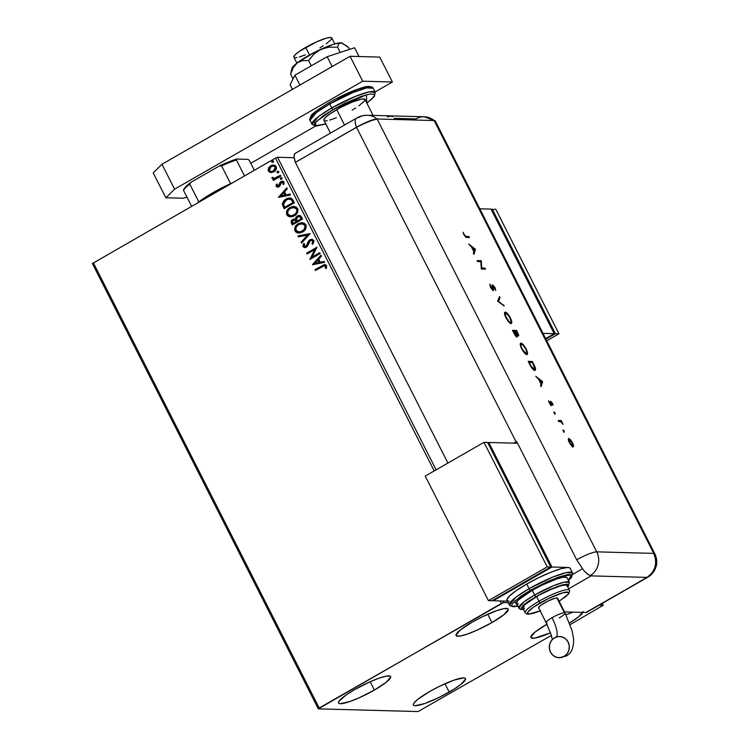 <?xml version="1.0" encoding="UTF-8"?>
<svg xmlns="http://www.w3.org/2000/svg" width="749" height="749" viewBox="0 0 749 749"><rect width="100%" height="100%" fill="white"/><g stroke="black" fill="none" stroke-linecap="round" stroke-linejoin="round"><path stroke-width="1.12" d="M547.173 624.076L535.348 631.847L530.816 637.09L531.275 637.933L535.095 638.036L550.506 632.793A29.22 4.887 -26.9 0 1 530.91 637.558A29.22 4.887 -26.9 0 1 546.91 624.226M374.388 690.063A29.22 4.887 -26.9 0 1 338.529 703.021A29.22 4.887 -26.9 0 1 354.792 689.529L369.912 681.843L379.303 678.079L386.456 676.094L390.276 676.197L390.735 677.04L386.203 682.283L374.388 690.063L359.258 697.75L349.867 701.513L340.336 703.714L338.894 703.395L338.436 702.553L338.979 701.223L346.253 694.875L354.792 689.529A29.22 4.887 -26.9 0 1 390.641 676.581A29.22 4.887 -26.9 0 1 374.388 690.063L370.156 681.73L374.388 690.063M491.943 622.588A29.22 4.887 -26.9 0 1 456.085 635.536A29.22 4.887 -26.9 0 1 472.347 622.054L482.375 616.745L496.859 610.604L504.011 608.619L507.841 608.722L508.299 609.564L503.768 614.807L491.943 622.588L476.823 630.274L467.432 634.038L460.279 636.023L456.45 635.92L455.991 635.077L460.532 629.834L472.347 622.054A29.22 4.887 -26.9 0 1 508.206 609.096A29.22 4.887 -26.9 0 1 491.943 622.588L487.721 614.255L491.943 622.588M449.203 692.076A29.22 4.887 -26.9 0 1 413.354 705.034A29.22 4.887 -26.9 0 1 429.608 691.552L439.635 686.243L454.128 680.092L463.659 677.901L465.101 678.22L465.56 679.062L461.028 684.305L453.754 689.361L439.186 697.385L424.692 703.536L415.161 705.736L413.72 705.408L413.261 704.575L413.804 703.236L417.792 699.323L429.608 691.552A29.22 4.887 -26.9 0 1 465.466 678.594A29.22 4.887 -26.9 0 1 449.203 692.076L444.981 683.753L449.203 692.076M92.399 263.545L318.316 708.863L418.082 711.55L551.348 635.414L418.082 711.55L318.316 708.863L92.399 263.545L275.492 158.095L434.205 470.934L275.492 158.095L92.399 263.545M602.262 603.357L603.235 605.276L599.106 605.164L603.235 605.276L602.262 603.357M508.215 602.711L503.478 602.58L502.682 601.026L503.478 602.58L319.196 708.002L93.269 262.684L319.196 708.002L318.316 708.863L501.409 603.413L500.163 600.96L501.409 603.413L503.478 602.58L508.215 602.711M436.124 469.829L277.551 157.271L294.198 157.721L277.551 157.271L275.492 158.095L277.551 157.271L436.124 469.829M270.764 172.57L274.49 171.427L276.484 168.113L275.117 165.407L272.14 165.117L268.9 167.336L268.114 170.295L270.052 172.42L271.007 172.57L268.376 171.015L270.764 172.57L273.844 171.849C275.988 170.65 276.765 168.881 276.156 166.55L273.432 164.977L270.726 165.707L268.47 168.048L268.376 171.015L268.47 168.048L270.726 165.707L273.554 164.977M280.847 176.137L280.416 175.294L275.248 178.093L273.488 178.215L272.964 177.382L271.962 177.438L271.962 178.037L274.012 178.974L272.908 179.61L273.329 180.453L280.847 176.137L280.416 175.294L274.031 178.318L271.962 177.438L272.027 178.225L274.012 178.974L272.908 179.61L273.329 180.453L280.847 176.137M281.399 182.316L283.365 182.653L282.916 184.245L283.862 184.329L284.002 182.016L282.382 181.089L279.911 182.438L278.703 185.986L279.283 185.396L278.703 185.986L277.036 185.752L277.289 184.226L276.39 184.104L276.25 186.51L278.197 187.11L279.948 185.864L281.615 182.204L282.982 182.438L282.916 184.245L283.862 184.329L283.89 181.829L282.42 181.089L280.641 181.689L278.094 186.136L277.036 185.752L277.289 184.226L276.39 184.104L276.147 186.332L276.634 184.104L276.147 186.332L277.561 187.184L278.928 186.801L279.948 185.864L280.781 182.925L282.298 182.11M293.102 200.292L291.398 198.307L289.395 197.914L286.895 198.522L284.105 200.367L282.317 203.84L284.096 208.728L294.385 202.82L293.102 200.292L289.741 197.914L285.968 198.991L282.317 204.271L284.096 208.728L294.385 202.82L293.102 200.292M302.605 219.036L300.461 215.731L297.278 215.955L295.911 217.285L295.527 219.185L293.458 219.12L291.539 220.59L291.146 222.284L292.325 224.934L302.605 219.036L301.501 216.854L299.226 215.422L297.278 215.955L295.527 219.185L292.812 219.42C291.202 220.365 290.781 221.695 291.539 223.399L292.325 224.934L302.605 219.036M310.049 233.707L297.924 235.972L298.383 236.89L307.53 235.064L301.079 242.189L301.538 243.097L309.983 233.566L297.924 235.972L298.383 236.89L307.53 235.064L301.079 242.189L301.538 243.097L310.049 233.707M319.692 252.713L312.043 257.104L316.93 247.254L306.641 253.162L307.071 254.005L314.739 249.595L309.833 259.454L320.123 253.546L319.692 252.713L312.043 257.104L316.93 247.254L306.641 253.162L307.071 254.005L314.739 249.595L309.833 259.454L320.123 253.546L319.692 252.713M322.276 266.56L325.047 265.755L325.422 268.357L326.424 268.329L326.573 265.586L324.345 264.575L315.011 269.649L315.432 270.492L324.542 265.642L325.515 266.204L325.422 268.357L326.424 268.329L326.573 265.586L324.897 264.519L315.011 269.649L315.432 270.492L322.276 266.56M312.53 264.762L324.589 262.347L324.12 261.438L320.254 262.206L318.709 259.145L321.433 256.139L320.975 255.222L312.455 264.622L324.589 262.347L324.12 261.438L320.254 262.206L318.709 259.145L321.433 256.139L320.975 255.222L312.53 264.762M313.822 240.466L312.015 239.287L309.871 239.764L308.316 241.356L306.238 246.131L304.188 246.252L304.618 243.799L303.654 243.509L302.98 246.618L304.534 247.638L306.762 246.927L309.412 241.459L310.947 240.345L312.801 241.131L311.949 243.828L312.82 244.202L314 240.944L311.724 239.268L309.871 239.764L306.968 245.101L305.021 246.618L306.135 246.374L304.038 246.018L304.618 243.799L303.654 243.509L302.98 246.618L304.693 247.647L306.369 247.189L307.717 245.859L310.283 240.607L311.444 240.298L312.801 241.131L311.949 243.828L312.82 244.202L313.822 240.466M302.615 232.021L305.62 228.988L306.201 225.777L304.375 223.193L300.265 222.837L295.855 225.777L294.694 229.962L295.696 231.89L297.54 232.92L299.778 233.023L302.615 232.021C305.564 230.374 306.641 227.949 305.845 224.737L302.081 222.622L298.317 223.661C295.321 225.309 294.235 227.762 295.059 231.01L298.701 233.079L302.615 232.021M294.394 215.806L297.39 212.782L297.98 209.57L296.155 206.977L292.044 206.63L287.635 209.57L286.474 213.755L287.476 215.684L289.311 216.714L291.998 216.733L294.394 215.806C297.344 214.167 298.42 211.742 297.625 208.531L293.851 206.406L290.088 207.454C287.092 209.102 286.015 211.555 286.839 214.804L290.481 216.873L294.394 215.806M278.356 197.408L290.415 195.002L289.957 194.085L286.09 194.862L284.536 191.8L287.26 188.785L286.801 187.868L278.356 197.408L290.415 195.002L289.957 194.085L286.09 194.862L284.536 191.8L287.26 188.785L286.801 187.868L278.356 197.408M281.465 179.208L282.045 178.365L281.409 177.653L280.182 178.646L281.465 179.208L281.97 178.019L280.763 177.803L280.257 179.002L281.465 179.208L280.257 179.002M278.207 172.776L278.778 171.933L278.151 171.231L276.924 172.223L278.207 172.776L278.712 171.587L277.495 171.381L276.999 172.57L278.207 172.776L276.999 172.57M272.889 162.299L273.46 161.456L272.833 160.754L271.606 161.747L272.889 162.299L273.394 161.11L272.177 160.904L271.681 162.093L272.889 162.299L271.681 162.093M570.158 624.619L603.235 605.276L570.158 624.619M565.963 614.807L573.107 612.139A29.22 4.887 -26.9 0 0 565.963 614.807M583.115 611.577L578.584 616.83L569.54 622.971A29.22 4.887 -26.9 0 0 582.872 612.401M325.141 264.528L315.245 269.659L315.619 270.389L315.011 269.649L325.019 264.528M324.589 265.652L325.759 266.213L325.656 268.367L325.759 266.213L324.654 265.652M312.736 264.715L321.059 255.4L312.736 264.715M320.497 262.216L324.148 261.485L320.497 262.216M315.207 263.274L319.261 262.459L318.072 260.118L319.261 262.459L314.973 263.274L317.829 260.109L319.018 262.459L315.207 263.274M310.011 259.351L314.973 249.604L310.011 259.351M307.249 253.902L306.641 253.162L316.986 247.367L306.884 253.171L307.249 253.902M312.277 257.104L319.748 252.816L312.277 257.104M313.035 241.141L312.193 243.828L312.876 244.137L311.949 243.828L313.035 241.141L311.556 240.307M304.815 247.647L302.98 246.618L303.888 243.519L303.073 246.234L304.777 247.638M305.901 246.374L305.255 246.627M312.249 239.296L309.234 240.457L306.135 246.374L309.871 239.764L311.837 239.268M308.298 241.861L308.073 242.395M303.139 244.989L303.017 245.822M311.893 240.326L312.942 240.981M301.688 242.938L301.079 242.189L307.773 235.064L301.313 242.199L301.688 242.938M298.598 236.843L297.924 235.972L310.011 233.613L298.158 235.982L298.598 236.843M298.832 233.089L295.303 231.02C294.469 227.771 295.555 225.318 298.551 223.67L302.193 222.622M295.078 227.733L295.583 231.488L298.814 233.079M297.774 232.93L298.289 233.033M302.587 222.64L298.551 223.67L295.499 226.732M294.853 229.297L294.928 229.971M301.379 223.679L304.216 224.372L305.367 227.097L303.794 230.168L300.021 232.021M299.207 232.05L302.427 231.188C304.787 229.887 305.658 227.949 305.04 225.374L304.806 225.374C305.423 227.939 304.543 229.877 302.184 231.179L299.085 232.04L296.098 230.364C295.481 227.771 296.361 225.814 298.739 224.503L301.828 223.642L305.04 225.374L301.95 223.651M295.087 218.98L293.374 219.26L291.782 220.59L291.38 222.284L292.503 224.831L291.782 223.399C291.015 221.695 291.445 220.375 293.056 219.429L294.647 218.951M299.843 215.459L296.754 216.536L295.527 219.185L297.278 215.955L299.347 215.422M299.46 215.422L298.645 215.506M295.799 218.202L295.752 218.699M291.782 220.59L291.501 221.114M299.666 216.555L298.785 216.498L300.068 216.742L301.37 218.802L297.306 220.992L296.538 219.167L297.709 216.798L298.954 216.47L300.883 217.847L299.076 216.48M294.76 219.916L296.061 220.796M296.267 221.18L296.492 221.61L296.267 221.18L296.492 221.61L292.953 223.492L292.513 222.622L293.262 220.253L294.497 219.916L296.267 221.18L294.61 219.916M296.248 221.601L293.187 223.502L296.492 221.61L292.953 223.492L292.26 221.601L294.282 219.916L296.248 221.601M300.639 217.837L301.37 218.802L300.639 217.837L301.126 218.802L297.306 220.992L301.37 218.802L297.306 220.992L296.501 218.811L297.156 217.21L299.422 216.545L300.639 217.837M286.858 211.527L287.363 215.272L290.593 216.873L287.073 214.804C286.249 211.555 287.335 209.111 290.331 207.464L293.973 206.415M289.554 216.714L290.069 216.826M294.366 206.424L290.331 207.464L287.279 210.525M286.624 213.09L286.708 213.755M293.159 207.473L295.986 208.156L297.138 210.89L295.574 213.961L291.792 215.806M290.977 215.834L294.198 214.982C296.557 213.68 297.437 211.742 296.819 209.168L296.576 209.158C297.194 211.733 296.323 213.671 293.964 214.972L290.865 215.834L287.878 214.158C287.26 211.555 288.14 209.608 290.509 208.297L293.608 207.436L296.819 209.168L293.72 207.436M290.144 197.923L286.212 199L283.197 201.827L282.588 204.646L284.283 208.625L282.317 204.271L285.968 198.991L289.854 197.923M289.526 198.981L291.511 199.814L293.14 202.595L284.966 207.286L293.14 202.595L284.732 207.286L283.515 204.159L286.39 199.833L289.283 198.981L291.286 199.599L289.395 198.981M291.052 199.599L293.14 202.595L292.447 201.687L292.906 202.586L284.732 207.286L283.515 204.159L284.339 201.565L288.019 199.14L291.052 199.599M278.572 197.371L286.886 188.046L278.572 197.371M286.324 194.862L289.975 194.131L286.324 194.862M281.044 195.92L285.088 195.115L283.899 192.765L285.088 195.115L280.8 195.92L283.665 192.765L284.854 195.105L281.044 195.92M278.459 185.977L277.036 185.752M282.57 182.119L283.365 182.653L281.633 182.316M277.682 187.184L276.381 186.342L278.048 187.184M278.703 185.986L277.935 186.164M281.708 179.208L280.491 179.002L280.763 177.803L282.204 178.019M281.97 178.019L280.763 177.803M281.484 177.663L280.416 178.655L281.053 179.367M274.246 178.983L273.142 179.62L273.507 180.34L272.908 179.61L274.246 178.983L272.027 178.225L271.962 177.438L272.964 177.401L272.205 177.447L272.271 178.234L273.694 178.983M274.153 178.318L280.472 175.406L275.201 178.187M274.902 178.262L274.012 178.299M278.441 172.785L277.233 172.579L277.495 171.381L278.946 171.596M278.712 171.587L277.495 171.381M278.216 171.231L277.158 172.233L277.785 172.935M271.278 172.598L269.312 171.914L268.357 170.304M273.282 164.986L269.668 166.699L268.292 169.536M273.011 165.988L275.136 166.615L275.688 168.263L274.153 170.697L271.466 171.596M271.428 171.596L273.666 171.015L275.473 167.093L273.432 171.006L271.316 171.596L269.303 170.491L271.157 166.54L273.319 165.96L275.473 167.093L273.441 165.969M273.123 162.308L271.915 162.093L272.177 160.904L273.628 161.11M273.394 161.11L272.177 160.904M272.898 160.754L271.84 161.747L272.477 162.458M317.829 260.109L319.018 262.459L314.973 263.274L317.829 260.109M298.739 224.503L302.83 223.792L304.3 224.653L305.086 226.207L304.131 229.512L300.611 231.853L297.306 231.581L295.818 229.522L296.304 226.928L298.739 224.503M290.509 208.297L294.61 207.585L296.07 208.447L296.866 209.992L296.716 211.752L295.331 213.952L291.558 215.806L289.086 215.375L287.597 213.315L288.075 210.722L290.509 208.297M283.665 192.765L284.854 195.105L280.8 195.92L283.665 192.765M271.157 166.54L273.9 166.044L275.426 167.654L274.359 170.313L271.915 171.558L270.117 171.315L269.116 169.92L269.5 168.179L271.157 166.54M232.33 182.868A37.188 6.217 153.1 0 0 230.58 183.655A37.188 6.217 153.1 0 0 212.903 192.736L213.062 193.935L212.903 192.736L230.58 183.655A37.188 6.217 -26.9 0 1 232.33 182.868M198.794 201.902L212.903 192.736A37.188 6.217 153.1 0 0 198.794 201.902A37.188 6.217 153.1 0 0 197.764 202.717A37.188 6.217 -26.9 0 1 198.794 201.902L189.787 184.151L191.107 182.194L219.317 165.997L221.582 165.904L230.58 183.655L221.582 165.904A37.188 6.217 -26.9 0 1 236.403 159.968L236.647 159.05L248.05 159.359L249.248 160.314L254.295 170.266L249.248 160.314L248.05 159.359L236.647 159.05A36.13 6.039 153.1 0 0 219.317 165.997L232.77 160.361L236.647 159.05L236.403 159.968A37.188 6.217 153.1 0 0 221.582 165.904L219.317 165.997L191.107 182.194A36.13 6.039 153.1 0 0 183.748 189.413L183.496 190.33L191.585 206.256L183.496 190.33A37.188 6.217 -26.9 0 1 189.787 184.151A37.188 6.217 153.1 0 0 183.496 190.33L186.136 186.323L191.107 182.194L189.787 184.151L198.794 201.902M244.483 175.893L236.403 159.968L244.483 175.893M334.803 43.882L331.798 37.956A21.253 3.558 153.1 0 0 305.714 47.384L309.59 55.005L305.714 47.384A21.253 3.558 153.1 0 0 293.889 57.186L296.894 63.113M373.077 115.412L364.969 99.439A23.022 3.848 153.1 0 0 336.722 109.644L344.531 125.036L336.722 109.644A23.022 3.848 153.1 0 0 323.905 120.271L330.431 133.125M336.395 117.752L329.747 120.065M327.21 120.645L325.338 120.814M324.195 120.57L323.84 119.906L325.469 117.462L330 113.857L340.598 107.51L352.489 101.948L361.673 99.055L364.679 99.14L364.613 100.853L358.883 105.852M355.738 107.922L352.161 110.066M305.414 54.864L299.282 56.999M296.941 57.533L295.209 57.692M294.16 57.458L293.823 56.849L295.331 54.593L299.506 51.269L316.715 41.785L326.405 38.143L330.478 37.45L331.863 38.293L331.461 39.266L326.171 43.873M323.268 45.783L319.973 47.767M329.719 103.924L353.462 92.305L366.71 87.914L373.18 88.223A35.418 5.926 153.1 0 0 329.719 103.924L331.77 107.978A1.77 0.515 60.1 0 0 333.155 109.551L366.373 94.805L366.823 103.1L372.159 98.737L374.556 95.16L374.023 94.196L369.622 94.074L361.383 96.359L344.699 103.437L333.155 109.551A1.77 0.515 -119.9 0 1 331.77 107.978A35.418 5.926 -26.9 0 1 375.24 92.267L368.77 91.958L355.513 96.349L331.77 107.978L329.719 103.924A35.418 5.926 153.1 0 0 310.011 120.271L316.555 112.444L329.719 103.924A1.77 0.515 -119.9 0 1 329.429 102.407A1.77 0.515 60.1 0 0 329.719 103.924M325.787 123.969L316.087 126.094L312.061 124.325A35.418 5.926 -26.9 0 1 331.77 107.978L318.615 116.498L312.061 124.325L310.011 120.271C309.346 120.495 309.665 119.054 310.975 115.945C311.518 114.129 317.67 109.616 329.429 102.407C341.75 95.46 352.77 90.545 362.488 87.652C370.727 84.618 373.976 88.373 373.18 88.223L375.24 92.267L374.285 96.584L366.851 103.137M335.187 99.261L357.75 89.197L365.989 86.912L370.39 87.034M310.695 117.378L311.322 115.842L315.909 111.339L324.289 105.515M325.768 123.931L316.518 125.879L314.852 125.514L314.327 124.54L314.954 123.005L323.334 115.702L333.155 109.551L315.863 121.872L315.507 125.766L325.768 123.931M362.694 81.201L174.601 189.169L165.847 197.764L183.664 198.242L186.866 196.959L183.664 198.242L165.847 197.764L153.208 172.85L165.847 197.764L174.601 189.169L161.962 164.256L153.208 172.85L161.962 164.256L350.055 56.287L161.962 164.256L174.601 189.169L362.694 81.201L350.055 56.287L362.694 81.201L392.392 82.006L379.752 57.093L350.055 56.287L379.752 57.093L392.392 82.006L362.694 81.201M250.765 163.291L315.582 126.085L250.765 163.291M375.071 91.949L392.392 82.006L375.071 91.949M299.928 85.068L294.919 75.2L327.163 56.699L332.163 66.567L327.163 56.699L354.558 47.749L359.014 56.531L354.558 47.749L327.163 56.699L294.919 75.2L299.928 85.068M290.078 84.759L292.419 89.374L290.078 84.759L294.919 75.2L290.078 84.759M291.558 71.024L290.603 74.235L293.009 78.982L290.603 74.235L293.252 67.691L297.278 62.813L302.652 60.575L308.625 60.585L311.275 65.818L308.625 60.585L313.887 54.134L320.797 49.322L329.017 47.159L337.621 47.243L340.252 52.421L337.621 47.243L338.585 44.041L340.776 42.796L346.384 45.68L348.594 47.533L349.54 49.397L348.594 47.533L341.975 43.002A28.331 4.737 153.1 0 0 340.776 42.796L341.816 42.946M292.101 69.264L292.831 66.839L297.278 62.813L314.177 52.552L332.874 44.472L339.334 42.88L342.396 43.18M290.958 72.447L291.951 68.374A28.331 4.737 153.1 0 1 297.278 62.813L302.652 60.575L308.625 60.585L313.887 54.134L320.797 49.322L329.017 47.159L337.621 47.243L338.585 44.041L340.776 42.796A28.331 4.737 153.1 0 0 320.797 49.322A28.331 4.737 153.1 0 0 297.278 62.813L293.252 67.691L290.958 72.447M394.152 118.333L415.929 118.922A17.704 16.684 91.5 0 1 424.327 116.788A17.704 16.684 91.5 0 1 434.139 120.533L435.291 121.235L434.139 120.533A17.704 2.959 -26.9 0 1 435.122 120.814M295.293 153.302L294.301 154.547L294.114 156.972L295.359 162.355L359.473 125.626L373.732 119.578L377.131 118.997L434.139 120.533A17.704 16.684 -88.5 0 0 424.308 116.788L435.085 120.776M358.209 117.584L358.921 117.387A17.704 16.684 91.5 0 1 367.3 115.252A17.704 16.684 91.5 0 1 377.131 118.997L434.139 120.533L653.737 553.389L596.728 551.854L377.131 118.997A17.704 16.684 -88.5 0 0 367.319 115.252M415.199 119.643L415.929 118.922M356.252 118.305A17.704 5.149 60.1 0 0 356.496 127.274A17.704 2.959 -26.9 0 1 377.131 118.997L434.139 120.533L377.131 118.997L368.62 121.357L356.496 127.274A17.704 5.149 -119.9 0 1 356.281 118.286A17.704 5.149 -119.9 0 1 357.198 118.07M424.308 116.788L367.3 115.252C358.593 115.861 359.089 117.256 356.281 118.286L295.153 153.376A17.704 5.149 60.1 0 0 295.359 162.355L356.496 127.274L516.061 441.788L513.711 443.146L516.061 441.788A17.704 2.959 -26.9 0 1 516.651 441.451L576.683 559.793A17.704 2.959 -26.9 0 1 596.728 551.854L377.131 118.997A17.704 2.959 153.1 0 0 356.496 127.274L295.359 162.355L447.921 463.06L295.359 162.355L356.496 127.274L516.061 441.788A17.704 2.959 -26.9 0 1 516.651 441.451L576.683 559.793L584.005 570.841L588.452 574.792L591.701 575.541A17.704 16.684 91.5 0 1 591.12 575.887L568.66 588.78L591.12 575.887L646.939 577.395L591.12 575.887A17.704 16.684 -88.5 0 0 591.701 575.541L590.512 575.504A17.704 16.684 -88.5 0 0 596.728 551.854A17.704 16.684 91.5 0 1 590.512 575.504L587.647 574.258L584.005 570.841L576.683 559.793A17.704 2.959 153.1 0 1 596.728 551.854L653.737 553.389A17.704 2.959 -26.9 0 1 654.832 553.811L653.737 553.389C657.659 563.351 655.394 571.347 646.939 577.395L586.813 612.214M389.677 116.544L387.373 116.741M392.701 116.619L391.465 116.507M563.379 430.123L564.409 431.677L563.538 430.198L564.297 431.939L564.184 431.04L563.379 430.123L563.491 431.021M554.232 412.1L555.262 413.654L554.4 412.165L555.149 413.916L555.037 413.017L554.232 412.1L554.344 412.999M542.566 381.597L535.788 376.316L538.503 379.078L541.012 384.022L540.497 385.595L541.031 386.662L542.641 381.737L542.051 382.074L542.566 381.597L535.788 376.316L538.503 379.078L541.012 384.022L540.497 385.595L541.031 386.662L542.566 381.597M526.753 354.698L526.884 352.994L526.837 354.577C527.998 354.296 527.745 352.376 526.051 348.837L526.051 348.837C524.15 345.355 522.456 343.445 520.976 343.117L520.255 343.922L520.761 346.609L524.422 352.873L527.193 354.483L527.034 351.056L523.963 345.514L521.725 343.36L520.386 343.454L521.781 344.156M506.343 313.391L504.648 312.436L505.238 312.099C504.077 312.389 504.33 314.29 505.987 317.782C507.888 321.284 509.582 323.203 511.071 323.559C512.26 323.268 512.007 321.358 510.312 317.81L510.312 317.81C508.412 314.327 506.727 312.427 505.238 312.099L504.517 312.904L505.023 315.591L508.683 321.855L511.455 323.465L511.295 320.038L508.225 314.496L505.987 312.342L504.648 312.436L506.043 313.138M493.282 290.546L493.319 288.019L492.889 288.262L493.319 288.019L492.992 286.567L492.561 286.811L493.16 285.856L495.754 290.481L494.977 287.588L492.393 285.023L493.001 289.189L492.262 289.872L492.786 289.573L490.679 287.597L489.799 284.114L490.576 287.401L492.879 290.406L493.628 289.713L493.16 285.856L495.754 290.481L494.705 287.082L492.496 284.91L492.617 289.517L489.799 284.114L490.576 287.401L493.432 290.509M475.437 249.267L468.659 243.987L471.364 246.749L473.874 251.692L473.359 253.265L473.902 254.332L475.437 249.267L474.913 249.745L475.437 249.267L468.659 243.987L471.364 246.749L473.874 251.692L473.359 253.265L473.902 254.332L475.437 249.267M466.215 236.478L464.914 235.785L463.069 232.265L465.681 237.208L469.483 237.536L468.986 236.553L465.625 236.815L468.986 236.553L466.215 236.478L464.38 234.943L463.069 232.265L463.931 234.877L466.674 237.461L469.483 237.536L468.986 236.553L468.397 236.89L468.705 237.517L468.397 236.89L465.625 236.815L466.215 236.478M477.59 261.598L480.849 261.682L481.345 269.003L485.502 269.116L485.006 268.133L481.729 268.048L481.251 260.727L477.094 260.615L477.59 261.598L480.849 261.682L481.345 269.003L485.502 269.116L485.006 268.133L481.729 268.048L481.251 260.727L477.094 260.615L477.59 261.598M497.645 301.145L504.217 306.004L498.562 301.238L499.995 297.69L499.471 296.641L497.645 301.145L504.217 306.004L498.562 301.238L499.995 297.69L499.471 296.641L497.645 301.145M516.904 336.807L516.904 334.737L518.43 336.02L516.623 330.459L512.466 330.346L515.078 335.187L516.904 336.807L516.904 334.737L518.289 336.001L518.776 335.421L516.623 330.459L512.466 330.346L513.964 333.296L517.091 336.76L516.501 337.097M534.767 370.362C535.713 370.409 535.825 369.332 535.086 367.132L532.361 361.477L528.204 361.364L532.473 368.808L534.309 370.268L535.469 369.959L535.086 367.132L532.361 361.477L528.204 361.364L529.918 364.744C531.706 368.246 533.325 370.118 534.767 370.362L535.198 370.268M552.519 403.29L550.59 401.267L550.73 404.394L548.549 400.781L550.936 405.228L551.639 405.05L551.208 402.232L553.118 405.312L552.519 403.29L550.702 401.249L550.843 404.423L548.549 400.781L549.298 403.046L551.358 405.406L551.208 402.232L553.118 405.312L552.519 403.29M558.192 420.47L558.688 421.453L561.17 421.893L563.089 424.327L561.226 420.554L558.192 420.47L558.688 421.453L560.842 421.678L563.089 424.327L561.226 420.554L558.192 420.47M572.891 445.552L572.966 446.058L573.556 445.721L572.517 442.706L569.362 438.699L568.575 438.605L568.341 439.71L570.289 444.213L572.863 446.76L573.528 446.376L573.36 444.737L571.019 440.3L568.594 438.596M539.346 611.231L540.347 611.259L539.346 611.231M564.512 611.905L585.812 612.485L647.857 577.179A17.704 5.149 -119.9 0 1 646.939 577.395A17.704 16.684 -88.5 0 0 653.737 553.389L434.139 120.533A17.704 2.959 153.1 0 1 435.235 120.954L654.832 553.811C657.594 559.7 657.36 565.448 654.139 571.075C649.346 577.385 648.203 576.664 647.857 577.179L586.729 612.27A17.704 5.149 60.1 0 1 585.812 612.485L564.512 611.905M582.366 568.847L572.863 574.305L582.366 568.847M516.66 336.881L516.473 335.505M474.651 249.305L473.714 251.374L471.739 247.479L474.651 249.305L474.042 251.187L472.067 247.292L474.651 249.305M477.272 260.98L481.354 260.933L480.783 261.682L480.661 261.064L477.272 260.98M481.204 268.348L481.729 268.048L481.204 268.348M481.214 268.385L485.006 268.133L484.416 268.47L484.734 269.097L484.416 268.47L481.214 268.385M492.645 284.882L492.327 285.472M492.327 285.294L493.048 285.893M493.001 285.949L492.402 286.904L492.57 286.193M492.992 286.567L493.16 285.856M492.954 289.451L493.029 290.481M492.992 290.649L492.926 289.245M492.411 286.296L493.076 285.875M493.16 286.034L492.28 285.275M499.134 297.475L499.995 297.69L498.01 301.491L499.134 297.475M498.057 301.529L498.562 301.238L498.057 301.529M503.178 305.246L503.684 304.955L503.178 305.246M511.015 323.68L511.146 321.976L511.099 323.549M510.294 322.838L509.592 322.819M504.573 314.187L505.144 313.41M509.91 317.848C511.286 320.731 511.511 322.304 510.575 322.576L509.985 322.913L510.575 322.576C509.339 322.267 507.944 320.656 506.39 317.754L506.39 317.754C505.032 314.908 504.807 313.344 505.734 313.073C506.961 313.382 508.356 314.973 509.91 317.848L511.164 321.798L510.575 322.576L509.17 321.752L505.959 316.846L505.322 313.251L507.213 313.962L509.91 317.848M509.676 322.847L510.575 322.576M505.734 313.073L504.592 313.981M516.033 330.796L516.351 331.414L516.033 330.796M518.036 335.009L518.186 335.964M516.314 335.075L516.314 337.144M518.158 336.095L517.924 334.681M516.407 335.824L515.864 336.142L516.51 335.805L513.065 331.517L514.938 331.376L516.407 335.824L513.383 331.339L514.938 331.376L516.585 335.037L516.014 336.058M517.924 335.037L515.031 331.573L516.688 331.423L518.111 334.616L517.4 335.346L518.027 335.018L515.359 331.386L516.688 331.423L517.512 335.28M516.838 335.084L516.398 334.597M522.081 344.409L520.386 343.454L520.976 343.117C519.815 343.417 520.068 345.308 521.725 348.8C523.626 352.302 525.321 354.23 526.809 354.577L527.184 354.492M526.013 353.865L526.313 353.594C525.077 353.285 523.682 351.674 522.128 348.781C520.77 345.926 520.546 344.362 521.473 344.091C522.699 344.4 524.094 346.001 525.648 348.875C527.024 351.749 527.249 353.322 526.313 353.594L525.33 353.837M520.312 345.205L520.883 344.428M526.238 353.594L521.81 348.959L520.939 345.467L521.473 344.091L523.439 345.514L525.761 349.1L526.893 352.536L526.219 353.594M525.414 353.874L526.313 353.594M520.33 344.999L521.473 344.091M531.771 361.814L532.09 362.432L531.771 361.814M534.889 368.77L534.842 370.362M534.711 370.53L534.749 368.218M534.992 369.472L534.908 368.892M533.325 369.65L534.599 369.313L531.444 366.729L528.803 362.544L532.427 362.441L534.402 366.561L534.271 369.388L533.129 369.566M531.444 366.729L529.122 362.357L532.427 362.441L534.87 368.873L533.457 369.07L531.444 366.729M533.681 369.725L534.271 369.388M538.625 379.322L539.093 379.687L538.625 379.322M541.789 381.634L540.853 383.703L538.877 379.809L541.789 381.634L541.171 383.516L539.196 379.621L541.789 381.634M551.554 403.617L550.487 402.831M551.124 405.34L551.639 405.05L551.124 405.34M550.375 404.694L550.843 404.423L550.375 404.694M550.421 401.689L551.077 402.288M551.217 402.475L550.384 401.67M554.522 413.308L555.037 413.017L554.522 413.308M555.149 413.916L555.037 413.017M558.37 420.835L561.226 420.554L560.636 420.891L561.029 421.659L560.636 420.891L558.37 420.835M563.669 431.34L564.184 431.04L563.669 431.34M564.297 431.939L564.184 431.04M568.847 438.539L568.416 438.783L568.847 438.539C568.004 438.745 568.173 440.112 569.371 442.622L573.294 446.722M573.032 446.788L573.556 445.721L572.442 447.125M572.882 446.863L572.863 445.43M571.871 446.132L572.526 445.805L569.465 442.79L568.94 440.019L569.465 439.532L572.667 443.904L572.526 445.805L569.746 442.631L569.343 439.523L572.142 442.696L572.526 445.805L571.815 446.123M568.641 439.869L569.343 439.523M545.646 338.585L554.223 333.661L491.026 209.102L479.8 208.793L491.026 209.102L554.223 333.661L545.646 338.585M542.988 333.361L554.223 333.661L542.988 333.361M495.782 209.224L491.307 209.654L495.782 209.224L558.969 333.792L555.412 333.689L492.215 209.13L555.412 333.689L558.969 333.792L546.761 340.795L558.969 333.792L495.782 209.224M545.927 339.138L555.412 333.689L545.927 339.138M566.497 655.843A44.294 12.883 -119.9 0 1 564.063 656.461A10.626 10.009 91.5 0 1 558.988 657.734A10.626 10.009 91.5 0 1 549.579 649.57A10.626 10.009 91.5 0 1 554.578 637.774L558.314 636.547L562.209 636.931L565.654 638.869L568.135 642.062L569.277 646.022L568.903 650.141L567.077 653.811L564.063 656.461L560.327 657.688L556.441 657.304L552.987 655.366L550.506 652.182L549.363 648.222L549.738 644.093L551.573 640.423L554.578 637.774A10.626 10.009 91.5 0 1 559.662 636.5A10.626 10.009 91.5 0 1 569.071 644.664A10.626 10.009 91.5 0 1 564.063 656.461A44.294 12.883 60.1 0 0 566.497 655.843M559.035 657.744L566.356 655.927C571.262 653.577 573.687 647.96 573.622 639.056L572.077 630.63L565.064 613.01L557.565 598.208A10.626 1.779 153.1 0 0 556.9 597.955L564.409 612.757A10.626 1.779 153.1 0 0 552.032 617.719A23.05 6.704 -119.9 0 1 556.376 636.978A23.05 6.704 60.1 0 0 552.032 617.719A10.626 1.779 153.1 0 0 546.105 622.588A10.626 1.779 -26.9 0 1 552.032 617.719A10.626 1.779 -26.9 0 1 564.409 612.757A10.626 1.779 -26.9 0 1 565.064 613.01A10.626 1.779 -26.9 0 1 559.157 617.916M570.307 568.875L569.746 567.854L567.995 567.461L561.216 568.622L550.992 572.18L538.877 577.582L526.734 584.014L529.103 588.686A1.77 0.515 60.1 0 0 530.479 590.259L560.308 576.533L571.347 574.904L568.407 580.447L571.88 575.869L571.347 574.904L569.689 574.539L566.946 574.783L558.717 577.067L547.894 581.402L530.479 590.259L520.658 596.41L512.279 603.722L511.651 605.248L512.185 606.222L517.868 606.091L514.413 601.325L530.479 590.259A1.77 0.515 -119.9 0 1 529.103 588.686L515.939 597.206L509.395 605.033A35.418 5.926 -26.9 0 1 529.103 588.686L526.734 584.014A35.418 5.926 153.1 0 0 507.017 600.361L509.676 605.473L513.449 606.802L517.905 606.156M518.252 604.059L516.407 602.936L518.42 599.921L532.267 590.306L534.636 594.978A1.77 0.515 60.1 0 0 536.022 596.55L557.453 586.439L567.133 584.145L567.761 586.991L568.697 585.194L566.965 584.136L561.881 585.006L549.766 589.557L540.488 594.088L528.26 601.41L523.045 605.567L521.154 608.385L521.566 609.152L523.542 609.433L524.244 604.471L536.022 596.55A1.77 0.515 -119.9 0 1 534.636 594.978L524.103 601.793L518.87 608.057A28.331 4.737 -26.9 0 1 534.636 594.978L532.267 590.306A28.331 4.737 153.1 0 0 516.501 603.385L519.207 608.553L520.452 609.386L523.607 609.574M540.591 610.697A23.022 3.848 -26.9 0 1 527.483 613.131A23.022 3.848 -26.9 0 1 540.366 602.814A1.77 0.515 -119.9 0 1 538.98 601.241A24.792 4.148 153.1 0 0 525.349 612.888M524.356 608.6L522.736 607.617L524.497 604.977L536.612 596.569A24.792 4.148 153.1 0 0 522.811 608.01L525.189 612.682A24.792 4.148 -26.9 0 1 538.98 601.241L536.612 596.569L540.787 594.266L549.438 590.043L560.748 585.793L565.495 584.978L567.115 585.971M568.444 580.522L571.609 577.292L572.564 572.985L566.094 572.667L552.846 577.058L529.103 588.686A35.418 5.926 -26.9 0 1 572.564 572.985L570.195 568.313A35.418 5.926 153.1 0 0 567.995 567.461L551.966 567.03L493.179 600.773L492.898 600.221L493.179 600.773L551.966 567.03L567.995 567.461A35.418 5.926 153.1 0 0 526.734 584.014L516.389 590.493L509.423 596.035L506.904 599.799L507.466 600.82L509.217 601.204M487.861 442.987L488.769 442.472L551.966 567.03L488.769 442.472L487.861 442.987M507.429 601.157L493.179 600.773L507.429 601.157M517.559 443.249L488.769 442.472L517.559 443.249M487.58 442.434L484.013 442.341L425.235 476.083L488.432 600.642L491.999 600.735L488.432 600.642L547.21 566.899L550.777 567.002L491.999 600.735L550.777 567.002L547.21 566.899L484.013 442.341L487.58 442.434L550.777 567.002L487.58 442.434M484.013 442.341L547.21 566.899L488.432 600.642L425.235 476.083L484.013 442.341M567.826 587.141L569.409 582.413L564.231 582.17L553.633 585.671L534.636 594.978A28.331 4.737 -26.9 0 1 569.409 582.413L567.03 577.741A28.331 4.737 153.1 0 0 532.267 590.306L541.986 585.156L556.039 579.202L562.976 577.273L566.684 577.376L567.124 578.191M567.04 585.578A24.792 4.148 153.1 0 0 536.612 596.569L538.98 601.241A24.792 4.148 -26.9 0 1 569.409 590.24L567.04 585.578M559.11 601.26L567.049 595.408L568.257 594.013L568.332 592.3L562.78 592.805L548.268 598.629L533.644 607.018L527.914 612.017L527.839 613.731L530.854 613.815L540.151 610.875M538.746 607.963L539.327 606.531L541.424 604.864L548.165 600.988L554.869 598.301L556.9 597.955L557.396 598.863M569.249 590.034A24.792 4.148 153.1 0 0 538.98 601.241A1.77 0.515 60.1 0 0 540.366 602.814A23.022 3.848 -26.9 0 1 564.802 592.319A23.022 3.848 -26.9 0 1 563.754 598.142M546.779 622.878A10.626 1.779 -26.9 0 1 546.115 622.625L538.606 607.823A10.626 1.779 153.1 0 1 545.881 602.168A10.626 1.779 153.1 0 1 556.9 597.955L564.409 612.757A10.626 1.779 153.1 0 1 565.083 613.047M492.879 289.545L492.299 289.882M492.496 284.91L491.915 285.247M551.498 405.368L550.908 405.705M550.918 404.404L550.337 404.741M555.215 413.897L554.625 414.234M554.166 412.109L553.586 412.446M564.362 431.92L563.772 432.257M563.314 430.141L562.724 430.478M552.303 639.562L551.077 634.506L546.115 622.625M525.189 612.682L526.772 613.983L528.335 614.199L540.169 610.903M559.119 601.288L568.454 594.088L569.671 591.326L569.409 590.24"/></g></svg>
